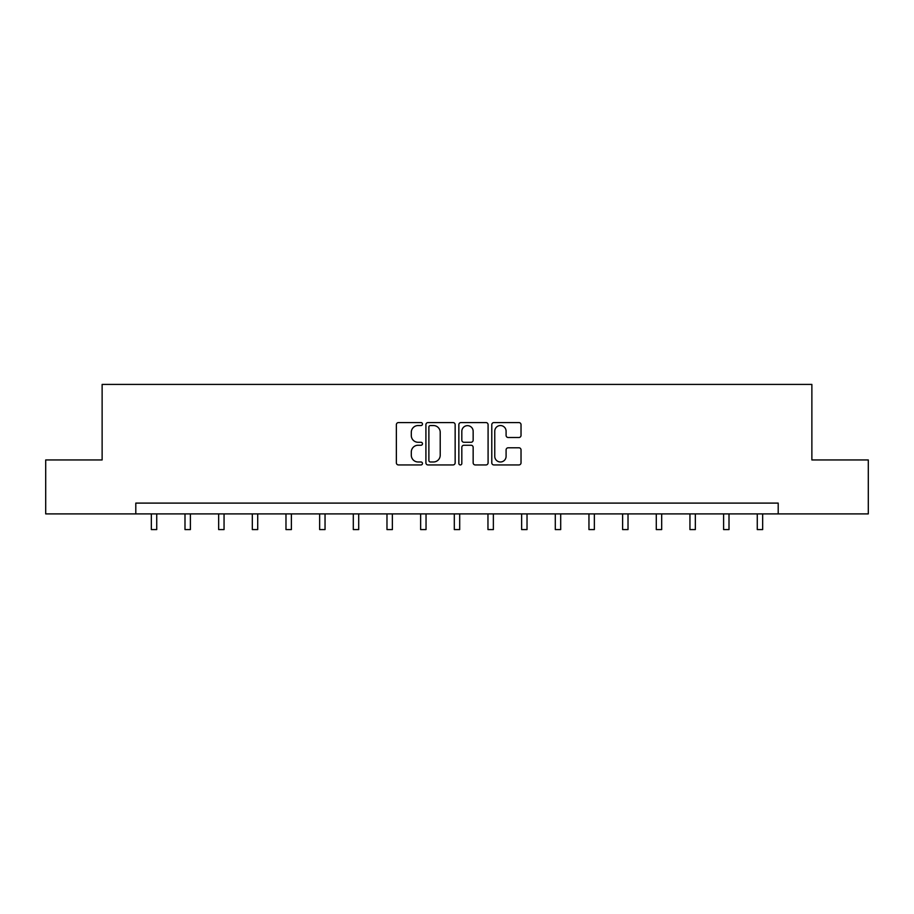 <?xml version="1.0" encoding="UTF-8"?>
<svg xmlns="http://www.w3.org/2000/svg" width="914" height="914" viewBox="0 0 914 914"><rect width="100%" height="100%" fill="white"/><g stroke="black" fill="none" stroke-linecap="round" stroke-linejoin="round"><path stroke-width="1.37" d="M422.474 424.062A1.485 1.485 0 0 0 420.988 422.576L398.481 422.576A2.114 2.114 0 0 0 396.368 424.702L396.368 462.827A2.114 2.114 0 0 0 398.481 464.94L420.988 464.94A1.485 1.485 0 0 0 422.474 463.455A1.485 1.485 0 0 0 420.988 461.981L418.075 461.981A6.775 6.775 0 0 1 411.3 455.195L411.3 452.019A6.775 6.775 0 0 1 418.075 445.244L420.988 445.244A1.485 1.485 0 0 0 422.474 443.758A1.485 1.485 0 0 0 420.988 442.273L418.075 442.273A6.775 6.775 0 0 1 411.3 435.498L411.3 432.322A6.775 6.775 0 0 1 418.075 425.547L420.988 425.547A1.485 1.485 0 0 0 422.474 424.062M518.901 437.509A2.114 2.114 0 0 0 521.026 435.395L521.026 424.702A2.114 2.114 0 0 0 518.901 422.576L493.914 422.576A2.114 2.114 0 0 0 491.789 424.702L491.789 462.827A2.114 2.114 0 0 0 493.914 464.94L518.901 464.94A2.114 2.114 0 0 0 521.026 462.827L521.026 449.905A2.114 2.114 0 0 0 518.901 447.78L508.207 447.78A2.114 2.114 0 0 0 506.093 449.905L506.093 456.315A5.667 5.667 0 0 1 500.426 461.981A5.667 5.667 0 0 1 494.76 456.315L494.76 431.214A5.667 5.667 0 0 1 500.426 425.547A5.667 5.667 0 0 1 506.093 431.214L506.093 435.395A2.114 2.114 0 0 0 508.207 437.509L518.901 437.509M135.798 513.897L45.7 513.897L45.7 459.948L102.128 459.948L102.128 384.417L811.872 384.417L811.872 459.948L868.3 459.948L868.3 513.897L778.202 513.897L778.202 503.1L135.798 503.1L135.798 513.897L778.202 513.897M455.149 424.702A2.114 2.114 0 0 0 453.024 422.576L428.038 422.576A2.114 2.114 0 0 0 425.913 424.702L425.913 462.827A2.114 2.114 0 0 0 428.038 464.94L453.024 464.94A2.114 2.114 0 0 0 455.149 462.827L455.149 424.702M460.976 422.576L485.962 422.576A2.114 2.114 0 0 1 488.087 424.702L488.087 462.827A2.114 2.114 0 0 1 485.962 464.94L475.269 464.94A2.114 2.114 0 0 1 473.155 462.827L473.155 447.357A2.114 2.114 0 0 0 471.03 445.244L463.935 445.244A2.114 2.114 0 0 0 461.821 447.357L461.821 463.455A1.485 1.485 0 0 1 460.336 464.94A1.485 1.485 0 0 1 458.851 463.455L458.851 424.702A2.114 2.114 0 0 1 460.976 422.576M430.368 425.547A1.485 1.485 0 0 0 428.883 427.032L428.883 460.496A1.485 1.485 0 0 0 430.368 461.981L433.43 461.981A6.775 6.775 0 0 0 440.217 455.195L440.217 432.322A6.775 6.775 0 0 0 433.43 425.547L430.368 425.547M473.155 431.317A5.667 5.667 0 0 0 467.488 425.65A5.667 5.667 0 0 0 461.821 431.317L461.821 440.16A2.114 2.114 0 0 0 463.935 442.273L471.03 442.273A2.114 2.114 0 0 0 473.155 440.16L473.155 431.317M151.336 513.897L151.336 529.583L156.728 529.583L156.728 513.897M184.994 513.897L184.994 529.583L190.386 529.583L190.386 513.897M218.663 513.897L218.663 529.583L224.056 529.583L224.056 513.897M252.321 513.897L252.321 529.583L257.714 529.583L257.714 513.897M285.979 513.897L285.979 529.583L291.383 529.583L291.383 513.897M319.649 513.897L319.649 529.583L325.041 529.583L325.041 513.897M353.307 513.897L353.307 529.583L358.711 529.583L358.711 513.897M386.976 513.897L386.976 529.583L392.369 529.583L392.369 513.897M420.634 513.897L420.634 529.583L426.038 529.583L426.038 513.897M454.304 513.897L454.304 529.583L459.696 529.583L459.696 513.897M487.962 513.897L487.962 529.583L493.366 529.583L493.366 513.897M521.631 513.897L521.631 529.583L527.024 529.583L527.024 513.897M555.289 513.897L555.289 529.583L560.693 529.583L560.693 513.897M588.959 513.897L588.959 529.583L594.351 529.583L594.351 513.897M622.617 513.897L622.617 529.583L628.021 529.583L628.021 513.897M656.286 513.897L656.286 529.583L661.679 529.583L661.679 513.897M689.944 513.897L689.944 529.583L695.337 529.583L695.337 513.897M723.614 513.897L723.614 529.583L729.006 529.583L729.006 513.897M757.272 513.897L757.272 529.583L762.664 529.583L762.664 513.897"/></g></svg>
